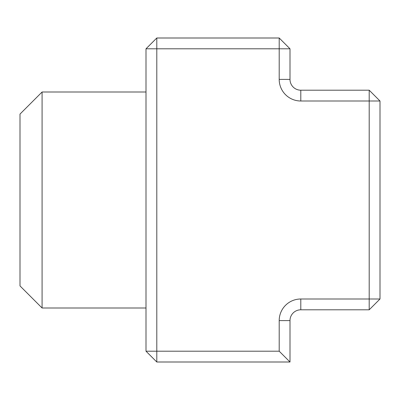 <?xml version="1.0" encoding="UTF-8"?>
<svg xmlns="http://www.w3.org/2000/svg" width="400" height="400" viewBox="0 0 400 400"><rect width="100%" height="100%" fill="white"/><g stroke="black" fill="none" stroke-linecap="round" stroke-linejoin="round"><path stroke-width="0.6" d="M369.2 299L380 299L369.2 309.8L369.2 299L300.8 299A21.6 21.6 0 0 0 279.2 320.6L279.2 351.2L156.8 351.2L156.8 362L146 351.2L156.8 351.2L156.8 48.8L146 48.8L156.8 38L156.8 48.8L279.2 48.8L279.2 38L290 48.8L279.2 48.8L279.2 79.4A21.6 21.6 0 0 0 300.8 101L369.2 101L369.2 90.2L380 101L369.2 101L369.2 299M146 48.8L146 351.2M279.2 38L156.8 38M369.2 90.2L300.8 90.2A10.8 10.8 0 0 1 290 79.4L290 48.8M156.8 362L290 362L279.2 351.2M380 299L380 101M290 362L290 320.6A10.8 10.8 0 0 1 300.8 309.8L369.2 309.8M42.085 92L20 114.085L20 285.915L42.085 308L42.085 92L146 92M42.085 308L146 308M279.2 79.4L290 79.4M300.8 101L300.8 90.2M290 320.6L279.2 320.6M300.8 309.8L300.8 299"/></g></svg>
